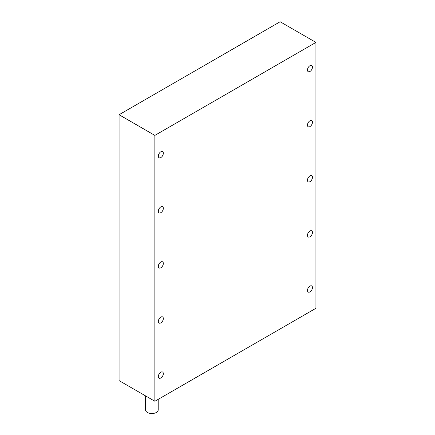 <?xml version="1.0" encoding="UTF-8"?>
<svg xmlns="http://www.w3.org/2000/svg" width="435" height="435" viewBox="0 0 435 435"><rect width="100%" height="100%" fill="white"/><g stroke="black" fill="none" stroke-linecap="round" stroke-linejoin="round"><path stroke-width="0.65" d="M309.959 236.787A3.545 2.044 120 0 0 312.27 233.666A3.545 2.044 120 0 0 311.726 230.827A3.545 2.044 120 0 0 309.959 231.001A3.545 2.044 120 0 0 307.643 234.122A3.545 2.044 120 0 0 308.187 236.961A3.545 2.044 120 0 0 309.959 236.787M160.83 322.884A3.545 2.044 120 0 0 163.147 319.758A3.545 2.044 120 0 0 162.603 316.919A3.545 2.044 120 0 0 160.83 317.099A3.545 2.044 120 0 0 158.519 320.22A3.545 2.044 120 0 0 159.063 323.058A3.545 2.044 120 0 0 160.83 322.884M160.83 377.982A3.545 2.044 120 0 0 163.147 374.861A3.545 2.044 120 0 0 162.603 372.023A3.545 2.044 120 0 0 160.83 372.197A3.545 2.044 120 0 0 158.519 375.323A3.545 2.044 120 0 0 159.063 378.162A3.545 2.044 120 0 0 160.83 377.982M309.959 291.89A3.545 2.044 120 0 0 312.27 288.764A3.545 2.044 120 0 0 311.726 285.925A3.545 2.044 120 0 0 309.959 286.105A3.545 2.044 120 0 0 307.643 289.226A3.545 2.044 120 0 0 308.187 292.064A3.545 2.044 120 0 0 309.959 291.89M158.209 399.335L158.209 409.873A6.329 3.654 180 0 1 154.305 413.25A6.329 3.654 180 0 1 147.411 412.456A6.329 3.654 180 0 1 145.556 409.873L145.556 395.888M160.83 267.781A3.545 2.044 120 0 0 163.147 264.659A3.545 2.044 120 0 0 162.603 261.821A3.545 2.044 120 0 0 160.83 261.995A3.545 2.044 120 0 0 158.519 265.116A3.545 2.044 120 0 0 159.063 267.955A3.545 2.044 120 0 0 160.83 267.781M160.83 212.677A3.545 2.044 120 0 0 163.147 209.556A3.545 2.044 120 0 0 162.603 206.717A3.545 2.044 120 0 0 160.83 206.891A3.545 2.044 120 0 0 158.519 210.013A3.545 2.044 120 0 0 159.063 212.851A3.545 2.044 120 0 0 160.83 212.677M160.83 157.573A3.545 2.044 120 0 0 163.147 154.452A3.545 2.044 120 0 0 162.603 151.614A3.545 2.044 120 0 0 160.83 151.788A3.545 2.044 120 0 0 158.519 154.914A3.545 2.044 120 0 0 159.063 157.753A3.545 2.044 120 0 0 160.83 157.573M309.959 181.683A3.545 2.044 120 0 0 312.27 178.562A3.545 2.044 120 0 0 311.726 175.724A3.545 2.044 120 0 0 309.959 175.898A3.545 2.044 120 0 0 307.643 179.019A3.545 2.044 120 0 0 308.187 181.857A3.545 2.044 120 0 0 309.959 181.683M309.959 126.58A3.545 2.044 120 0 0 312.27 123.458A3.545 2.044 120 0 0 311.726 120.62A3.545 2.044 120 0 0 309.959 120.794A3.545 2.044 120 0 0 307.643 123.921A3.545 2.044 120 0 0 308.187 126.759A3.545 2.044 120 0 0 309.959 126.58M309.959 71.481A3.545 2.044 120 0 0 312.27 68.355A3.545 2.044 120 0 0 311.726 65.516A3.545 2.044 120 0 0 309.959 65.696A3.545 2.044 120 0 0 307.643 68.817A3.545 2.044 120 0 0 308.187 71.655A3.545 2.044 120 0 0 309.959 71.481M315.924 42.412L280.135 21.75L119.076 114.731L119.076 380.603L154.865 401.266L315.924 308.279L315.924 42.412L154.865 135.399L154.865 401.266M119.076 114.731L154.865 135.399"/></g></svg>
